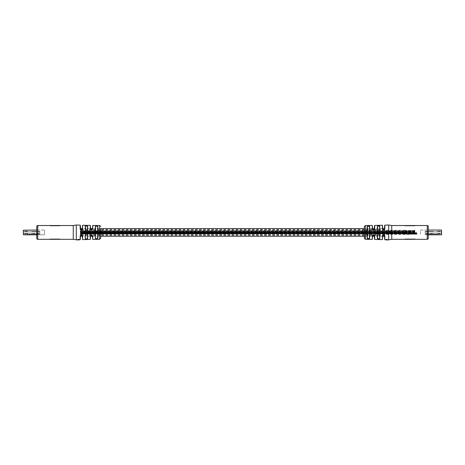 <?xml version="1.0" encoding="UTF-8"?>
<svg xmlns="http://www.w3.org/2000/svg" width="465" height="465" viewBox="0 0 465 465"><rect width="100%" height="100%" fill="white"/><g stroke="black" fill="none" stroke-linecap="round" stroke-linejoin="round"><path stroke-width="0.35" stroke-dasharray="2.33 1.74" d="M92.529 236.278L100.643 236.278L100.643 228.565L92.529 228.565M99.632 225.525L99.632 239.318M95.569 226.653L96.586 226.089L97.598 226.676L97.801 238.342L97.801 226.502C96.999 225.717 96.185 225.711 95.372 226.478L95.569 238.19L96.586 238.754L97.598 238.173L97.598 228.565M85.74 239.051L87.664 238.51L87.664 226.333C86.862 225.554 86.048 225.531 85.229 226.263L85.229 238.58L86.444 238.923L87.455 238.336L87.455 228.565M85.426 228.565L85.426 236.278L85.426 226.438L86.444 225.92L87.455 226.507L87.455 236.278M80.16 225.159L80.16 228.873C80.98 230.46 81.788 230.46 82.59 228.873L82.59 225.24M90.297 225.426L90.297 228.873C91.111 230.454 91.925 230.454 92.733 228.867L92.733 225.467M95.372 226.478L95.372 238.365L97.086 238.9M76.301 239.824L76.301 225.019M36.741 234.808L44.57 234.808L44.57 230.036L44.57 234.808L23.25 234.604L23.453 230.036L44.57 230.036L36.741 230.036L36.741 238.307A1.017 1.017 0 0 0 37.752 239.318L37.752 225.525L73.255 225.525L73.255 239.318L37.752 239.318M50.011 239.318L60.055 239.318L50.011 239.318L50.011 238.952L60.055 238.952L60.055 239.318L60.055 238.952L50.011 238.952L50.011 239.318M49.993 225.525L60.037 225.525L49.993 225.525L49.993 225.891L60.037 225.891L60.037 225.525L60.037 225.891L49.993 225.891L49.993 225.525M36.741 226.536A1.017 1.017 0 0 1 37.752 225.525A1.017 1.017 0 0 0 36.741 226.536M58.445 225.891L51.58 225.891L58.445 225.891L58.445 225.525L51.58 225.525L58.445 225.525L58.445 225.891M51.58 225.891L51.58 225.525L51.58 225.891M55.661 225.891L55.661 225.525L55.661 225.891M54.068 225.891L54.068 225.525L54.068 225.891M77.951 239.481L79.201 239.562M78.463 239.655L79.207 239.684L78.469 239.853M79.213 239.923L77.417 239.702L79.213 239.894M77.986 239.76L77.469 239.783L77.992 239.963M78.137 239.487L78.149 239.876L77.422 239.864M77.696 239.603L78.347 239.289L79.155 239.556L78.341 239.365L77.516 239.818L79.23 239.667L77.702 239.801M92.733 239.376L92.733 235.976C91.931 234.389 91.117 234.389 90.297 235.976L90.297 239.417M80.358 229.553L80.16 239.684M82.59 239.609L82.59 235.97L80.358 235.29L80.596 229.634L80.16 228.873M97.801 226.502L97.598 236.278M95.569 236.278L95.569 228.565M85.426 232.424L85.229 226.263M87.664 238.51L87.664 226.333M80.608 235.197L80.358 235.871L80.608 235.197L82.386 235.871L82.386 239.405M90.501 239.213L90.762 235.185L92.529 235.871L92.529 239.179M92.529 225.67L92.273 229.646L90.756 229.646L90.501 225.63M82.386 225.438L82.136 229.634L80.596 229.634M92.733 235.976L92.256 235.18M90.297 235.976L90.762 235.185M82.59 235.97L82.113 235.18M90.297 228.873L90.756 229.646M92.733 228.867L92.273 229.646M82.136 229.634L82.59 228.873M58.462 238.952L51.603 238.952L58.462 238.952L58.462 239.318L51.603 239.318L58.462 239.318L58.462 238.952M51.603 238.952L51.603 239.318L51.603 238.952M55.678 238.952L55.678 239.318L55.678 238.952M54.091 238.952L54.091 239.318L54.091 238.952M372.471 228.565L364.357 228.565L364.357 236.278L372.471 236.278M365.368 239.318L365.368 225.525M369.431 232.424L369.431 228.565L369.431 232.424M367.199 238.342L367.199 226.502L367.199 238.342C368.001 239.126 368.815 239.132 369.629 238.365L369.629 226.478L367.914 225.944M369.629 238.365L369.431 238.19C368.751 238.934 368.071 238.929 367.402 238.173M367.402 236.278L367.402 228.565L367.402 236.278M379.574 232.424L379.574 228.565L379.574 232.424M377.336 238.51C378.138 239.289 378.952 239.312 379.771 238.58L379.574 226.438C378.894 225.734 378.214 225.757 377.545 226.507L377.336 238.51L377.545 226.507M379.771 238.58L379.574 238.406C378.888 239.109 378.208 239.086 377.545 238.336M377.545 236.278L377.545 228.565L377.545 236.278M382.41 225.24L382.41 228.873C383.207 230.46 384.014 230.46 384.84 228.873L384.84 225.159M372.267 225.467L372.267 228.867C373.07 230.454 373.883 230.454 374.703 228.873L374.703 225.426M388.699 225.019L388.699 239.824M379.26 225.792L377.336 226.333M391.745 225.525L427.248 225.525A1.017 1.017 0 0 1 428.259 226.536L428.259 238.307A1.017 1.017 0 0 1 427.248 239.318L391.739 239.318L391.745 225.525M414.989 239.318L404.945 239.318L414.989 239.318L414.989 238.952L404.945 238.952L404.945 239.318L404.945 238.952L414.989 238.952L414.989 239.318M415.007 225.525L404.963 225.525L415.007 225.525L415.007 225.891L404.963 225.891L404.963 225.525L404.963 225.891L415.007 225.891L415.007 225.525M406.555 225.891L413.42 225.891L406.555 225.891L406.555 225.525L413.42 225.525L406.555 225.525L406.555 225.891M413.42 225.891L413.42 225.525L413.42 225.891M409.34 225.891L409.34 225.525L409.34 225.891M410.932 225.891L410.932 225.525L410.932 225.891M386.863 239.487L385.781 239.463L386.584 239.341L387.577 239.899M385.95 239.382L386.851 239.876M386.537 239.655L385.793 239.83L387.008 239.934L385.787 239.905L387.252 239.771M385.799 239.626L387.043 239.725L385.944 239.574M387.537 239.667L387.217 239.655M385.776 239.661L387.543 239.551M374.703 239.417L374.703 235.976C373.889 234.389 373.075 234.389 372.267 235.976L372.267 239.376M384.84 239.684L384.84 235.97C384.02 234.383 383.212 234.389 382.41 235.97L382.41 239.609M367.402 226.676C368.077 225.914 368.757 225.909 369.431 226.653L369.629 226.478M382.614 239.405L382.864 235.209L384.404 235.209L384.642 235.871L384.642 228.565L384.392 229.646L382.614 228.972L382.614 225.438M372.471 239.179L372.727 235.197L374.244 235.197L374.499 236.278L382.614 236.278M382.614 228.565L374.499 228.565L374.238 229.658L372.471 228.972L372.471 225.67M372.727 235.197L372.267 235.976M374.244 235.197L374.703 235.976M382.864 235.209L382.41 235.97M384.642 229.553L384.84 235.97M374.238 229.658L374.703 228.873M372.744 229.664L372.267 228.867M384.84 228.873L384.392 229.646M382.887 229.664L382.41 228.873M385.793 239.684L386.531 239.853M406.538 238.952L413.397 238.952L406.538 238.952L406.538 239.318L413.397 239.318L406.538 239.318L406.538 238.952M413.397 238.952L413.397 239.318L413.397 238.952M409.322 238.952L409.322 239.318L409.322 238.952M410.909 238.952L410.909 239.318L410.909 238.952M27.545 234.197L39.845 234.197L39.845 234.808L23.86 234.808L39.845 234.808L39.845 234.197L27.115 234.197L27.545 234.197L27.545 234.808M24.628 233.692L27.673 233.488L24.628 233.692M27.673 233.529L24.732 233.529L27.673 233.529M24.628 231.152L27.673 231.355L24.628 231.152M27.673 231.314L24.732 231.314L27.673 231.314M39.845 233.18L39.845 231.355L39.845 233.488L39.845 233.18L39.845 233.488L39.845 233.18L39.845 233.488L39.845 233.18L39.845 233.488L39.845 233.18L39.845 233.488L39.845 233.18L39.845 233.488L39.845 233.18L39.845 233.488L39.845 233.18L39.845 233.488L39.845 233.18L39.845 233.488L39.845 233.18L39.845 233.488L39.845 233.18L39.845 233.488L39.845 233.18L39.845 233.488L39.845 233.18L32.033 233.18A0.302 0.302 0 0 0 31.73 233.488L39.845 233.488L31.73 233.488A0.302 0.302 0 0 1 32.033 233.18A0.302 0.302 0 0 0 31.73 233.488A0.302 0.302 0 0 1 32.033 233.18L39.845 233.18L32.033 233.18A0.302 0.302 0 0 0 31.73 233.488A0.302 0.302 0 0 1 32.033 233.18L39.845 233.18L32.033 233.18A0.302 0.302 0 0 0 31.73 233.488A0.302 0.302 0 0 1 32.033 233.18L39.845 233.18L32.033 233.18A0.302 0.302 0 0 0 31.73 233.488A0.302 0.302 0 0 1 32.033 233.18L39.845 233.18L32.033 233.18A0.302 0.302 0 0 0 31.73 233.488A0.302 0.302 0 0 1 32.033 233.18L39.845 233.18L32.033 233.18A0.302 0.302 0 0 0 31.73 233.488A0.302 0.302 0 0 1 32.033 233.18L39.845 233.18L32.033 233.18A0.302 0.302 0 0 0 31.73 233.488A0.302 0.302 0 0 1 32.033 233.18L39.845 233.18L32.033 233.18A0.302 0.302 0 0 0 31.73 233.488A0.302 0.302 0 0 1 32.033 233.18L39.845 233.18L32.033 233.18A0.302 0.302 0 0 0 31.73 233.488A0.302 0.302 0 0 1 32.033 233.18L39.845 233.18L32.033 233.18A0.302 0.302 0 0 0 31.73 233.488A0.302 0.302 0 0 1 32.033 233.18L23.25 233.18L23.25 233.692L23.25 231.152L23.25 233.18L39.845 233.18M31.73 231.355L39.845 231.355L31.73 231.355A1.215 1.215 0 0 0 32.533 231.663L39.845 231.663L32.533 231.663A1.215 1.215 0 0 1 31.73 231.355A1.215 1.215 0 0 0 32.533 231.663L39.845 231.663L32.533 231.663A1.215 1.215 0 0 1 31.73 231.355A0.302 0.302 0 0 0 32.033 231.663L39.845 231.663L32.033 231.663A0.302 0.302 0 0 1 31.73 231.355A0.302 0.302 0 0 0 32.033 231.663L39.845 231.663L32.033 231.663A0.302 0.302 0 0 1 31.73 231.355A0.302 0.302 0 0 0 32.033 231.663L39.845 231.663L32.033 231.663A0.302 0.302 0 0 1 31.73 231.355A0.302 0.302 0 0 0 32.033 231.663L39.845 231.663L32.033 231.663A0.302 0.302 0 0 1 31.73 231.355A0.302 0.302 0 0 0 32.033 231.663L39.845 231.663L32.033 231.663A0.302 0.302 0 0 1 31.73 231.355A0.302 0.302 0 0 0 32.033 231.663L39.845 231.663L32.033 231.663A0.302 0.302 0 0 1 31.73 231.355A0.302 0.302 0 0 0 32.033 231.663L39.845 231.663L32.033 231.663A0.302 0.302 0 0 1 31.73 231.355A0.302 0.302 0 0 0 32.033 231.663L39.845 231.663L32.033 231.663A0.302 0.302 0 0 1 31.73 231.355A0.302 0.302 0 0 0 32.033 231.663L39.845 231.663L32.033 231.663A0.302 0.302 0 0 1 31.73 231.355A0.302 0.302 0 0 0 32.033 231.663L39.845 231.663L32.033 231.663A0.302 0.302 0 0 1 31.73 231.355M31.73 233.488A0.302 0.302 0 0 1 32.033 233.18A0.302 0.302 0 0 0 31.73 233.488M24.628 231.215L27.673 231.215L24.628 231.215M24.732 233.529L27.673 233.628L24.732 233.529M27.115 234.197L27.115 234.808M29.301 234.197L29.301 234.808M29.051 234.197L29.051 234.808M31.568 234.197L31.568 234.808M31.109 234.197L31.109 234.808M33.34 234.197L33.34 234.808M33.021 234.197L33.021 234.808M35.352 234.197L35.352 234.808M34.98 234.197L34.98 234.808M37.508 234.197L37.508 234.808M37.119 234.197L37.119 234.808M37.177 234.197L37.177 234.808M37.566 234.197L37.566 234.808M34.922 234.197L34.922 234.808M35.299 234.197L35.299 234.808M33.073 234.197L33.073 234.808M33.393 234.197L33.393 234.808M31.05 234.197L31.05 234.808M31.51 234.197L31.51 234.808M29.097 234.197L29.097 234.808M29.353 234.197L29.353 234.808M27.057 234.197L27.057 234.808M27.487 234.197L27.487 234.808M25.499 234.197L25.499 234.808M25.825 234.197L25.825 234.808M23.86 234.197L23.86 234.808L23.86 234.197M25.773 234.197L25.773 234.808M25.447 234.197L25.447 234.808M437.455 234.197L425.155 234.197L425.155 234.808L441.14 234.808L425.155 234.808L425.155 234.197L437.885 234.197L437.455 234.197L437.455 234.808M440.372 233.692L437.327 233.488L440.372 233.692M437.327 233.529L440.268 233.529L437.327 233.529M440.372 231.152L437.327 231.355L440.372 231.152M437.327 231.314L440.268 231.314L437.327 231.314M425.155 233.18L425.155 231.355L425.155 233.488L425.155 233.18L425.155 233.488L425.155 233.18L425.155 233.488L425.155 233.18L425.155 233.488L425.155 233.18L425.155 233.488L425.155 233.18L425.155 233.488L425.155 233.18L425.155 233.488L425.155 233.18L425.155 233.488L425.155 233.18L425.155 233.488L425.155 233.18L425.155 233.488L425.155 233.18L425.155 233.488L425.155 233.18L425.155 233.488L425.155 233.18L432.967 233.18A0.302 0.302 0 0 1 433.27 233.488L425.155 233.488L433.27 233.488A0.302 0.302 0 0 0 432.967 233.18A0.302 0.302 0 0 1 433.27 233.488A0.302 0.302 0 0 0 432.967 233.18L425.155 233.18L432.967 233.18A0.302 0.302 0 0 1 433.27 233.488A0.302 0.302 0 0 0 432.967 233.18L425.155 233.18L432.967 233.18A0.302 0.302 0 0 1 433.27 233.488A0.302 0.302 0 0 0 432.967 233.18L425.155 233.18L432.967 233.18A0.302 0.302 0 0 1 433.27 233.488A0.302 0.302 0 0 0 432.967 233.18L425.155 233.18L432.967 233.18A0.302 0.302 0 0 1 433.27 233.488A0.302 0.302 0 0 0 432.967 233.18L425.155 233.18L432.967 233.18A0.302 0.302 0 0 1 433.27 233.488A0.302 0.302 0 0 0 432.967 233.18L425.155 233.18L432.967 233.18A0.302 0.302 0 0 1 433.27 233.488A0.302 0.302 0 0 0 432.967 233.18L425.155 233.18L432.967 233.18A0.302 0.302 0 0 1 433.27 233.488A0.302 0.302 0 0 0 432.967 233.18L425.155 233.18L432.967 233.18A0.302 0.302 0 0 1 433.27 233.488A0.302 0.302 0 0 0 432.967 233.18L425.155 233.18L432.967 233.18A0.302 0.302 0 0 1 433.27 233.488A0.302 0.302 0 0 0 432.967 233.18L441.75 233.18L441.75 233.692L441.75 231.152L441.75 233.18L425.155 233.18M433.27 231.355L425.155 231.355L433.27 231.355A1.215 1.215 0 0 1 432.467 231.663L425.155 231.663L432.467 231.663A1.215 1.215 0 0 0 433.27 231.355A1.215 1.215 0 0 1 432.467 231.663L425.155 231.663L432.467 231.663A1.215 1.215 0 0 0 433.27 231.355A0.302 0.302 0 0 1 432.967 231.663L425.155 231.663L432.967 231.663A0.302 0.302 0 0 0 433.27 231.355A0.302 0.302 0 0 1 432.967 231.663L425.155 231.663L432.967 231.663A0.302 0.302 0 0 0 433.27 231.355A0.302 0.302 0 0 1 432.967 231.663L425.155 231.663L432.967 231.663A0.302 0.302 0 0 0 433.27 231.355A0.302 0.302 0 0 1 432.967 231.663L425.155 231.663L432.967 231.663A0.302 0.302 0 0 0 433.27 231.355A0.302 0.302 0 0 1 432.967 231.663L425.155 231.663L432.967 231.663A0.302 0.302 0 0 0 433.27 231.355A0.302 0.302 0 0 1 432.967 231.663L425.155 231.663L432.967 231.663A0.302 0.302 0 0 0 433.27 231.355A0.302 0.302 0 0 1 432.967 231.663L425.155 231.663L432.967 231.663A0.302 0.302 0 0 0 433.27 231.355A0.302 0.302 0 0 1 432.967 231.663L425.155 231.663L432.967 231.663A0.302 0.302 0 0 0 433.27 231.355A0.302 0.302 0 0 1 432.967 231.663L425.155 231.663L432.967 231.663A0.302 0.302 0 0 0 433.27 231.355A0.302 0.302 0 0 1 432.967 231.663L425.155 231.663L432.967 231.663A0.302 0.302 0 0 0 433.27 231.355M441.547 230.036L441.547 234.808L441.547 230.036L420.43 230.036L420.43 234.808L420.43 230.036L428.259 230.036M428.259 234.808L441.547 234.808M433.27 233.488A0.302 0.302 0 0 0 432.967 233.18A0.302 0.302 0 0 1 433.27 233.488M440.372 231.215L437.327 231.215L440.372 231.215M440.268 233.529L437.327 233.628L440.268 233.529M437.885 234.197L437.885 234.808M435.699 234.197L435.699 234.808M435.949 234.197L435.949 234.808M433.432 234.197L433.432 234.808M433.892 234.197L433.892 234.808M431.66 234.197L431.66 234.808M431.979 234.197L431.979 234.808M429.648 234.197L429.648 234.808M430.02 234.197L430.02 234.808M427.492 234.197L427.492 234.808M427.881 234.197L427.881 234.808M427.823 234.197L427.823 234.808M427.434 234.197L427.434 234.808M430.079 234.197L430.079 234.808M429.701 234.197L429.701 234.808M431.927 234.197L431.927 234.808M431.607 234.197L431.607 234.808M433.95 234.197L433.95 234.808M433.49 234.197L433.49 234.808M435.903 234.197L435.903 234.808M435.647 234.197L435.647 234.808M437.943 234.197L437.943 234.808M437.513 234.197L437.513 234.808M439.501 234.197L439.501 234.808M439.175 234.197L439.175 234.808M441.14 234.197L441.14 234.808L441.14 234.197M439.227 234.197L439.227 234.808M439.553 234.197L439.553 234.808M80.358 232.424L80.358 229.402L80.358 232.424M384.642 232.424L384.642 229.402L384.642 232.424M404.934 233.18L404.934 231.959L404.934 234.395L404.934 232.855L404.934 233.657L404.934 233.168L80.358 233.343L80.358 231.959L80.358 234.395L80.358 232.361L80.358 233.657L80.358 233.174L404.934 233.174L80.358 233.168L414.873 233.017L414.873 233.494L414.873 232.692L414.873 233.657L414.873 233.174L80.358 233.168L414.873 233.174M404.934 233.413L404.934 232.936L404.934 233.889L404.934 233.413L80.358 233.575L80.358 232.936L80.358 233.889L80.358 232.767L80.358 233.726L80.358 233.413L414.873 233.413L414.873 232.942L414.873 233.413M404.934 233.808L404.934 234.122L404.934 233.796L80.358 233.808L80.358 233.482L80.358 233.959L404.934 233.796M404.934 232.767L404.934 232.442L404.934 232.767L80.358 232.779L80.358 232.442L80.358 233.099L80.358 232.767L414.873 232.773L414.873 233.087L414.873 232.605L414.873 233.099L414.873 232.767M404.934 232.523L404.934 232.86L404.934 232.541L80.358 232.361L80.358 232.698L414.873 232.541M414.873 232.442L414.873 232.779L414.873 232.279L414.873 232.616L80.358 232.279L80.358 232.616L80.358 230.227L80.358 232.779L80.358 232.442L404.934 232.442M404.934 233.261L80.358 233.087L80.358 233.424L414.873 233.25M404.934 233.023L80.358 233.017L404.934 233.017M404.934 233.645L80.358 233.645L414.873 233.808L414.873 233.482L414.873 233.971L414.873 233.645M404.934 233.105L80.358 233.099L404.934 233.099M404.934 231.152L404.934 230.309L404.934 231.152M80.358 231.152L80.358 230.309L80.358 231.152M404.934 231.378L404.934 230.884L404.934 231.698L404.934 231.378L80.358 231.541L80.358 230.884L80.358 231.698L80.358 230.768L80.358 231.698L80.358 231.25L80.358 231.582L80.358 231.25L414.873 231.535L414.873 230.803L414.873 231.378M404.934 230.931L80.358 230.931L80.358 230.605L80.358 231.059L414.873 230.931L414.873 230.605L414.873 230.931M404.934 231.419L404.934 230.227L404.934 231.419M414.873 233.023L80.358 233.017L414.873 233.017M414.873 233.575L80.358 233.575L414.873 233.564M414.873 232.698L80.358 232.86L404.934 232.692M414.873 233.337L80.358 233.343L414.873 233.331M408.991 233.058L408.991 233.901L408.991 233.058M80.358 233.058L80.358 233.901L80.358 233.058M408.991 233.942L408.991 233.383L408.991 233.942M427.248 225.525L427.248 239.318M23.25 231.663L39.845 231.663L23.25 231.663M23.453 234.808L23.25 230.239M441.75 231.663L425.155 231.663L441.75 231.663M384.642 235.871L384.404 235.209M384.642 235.447L80.358 235.447L384.642 235.424M90.501 228.565L82.386 228.565M90.501 236.278L82.386 236.278M384.642 229.402L80.358 229.402M384.642 235.191L80.358 235.191L384.642 235.209M384.642 229.634L80.358 229.634L384.642 229.623M384.642 229.652L80.358 229.652M384.642 235.22L80.358 235.22M384.642 229.419L80.358 229.419M414.873 233.657L404.934 233.657M414.873 233.424L404.934 233.424M414.873 233.889L404.934 233.889M414.873 233.971L404.934 233.971M414.873 233.5L80.358 233.5L404.934 233.482M414.873 232.93L404.934 232.924M414.873 232.779L404.934 232.779M414.873 233.186L404.934 233.186M414.873 233.738L404.934 233.738M414.873 232.686L404.934 232.686M414.873 232.86L404.934 232.86M414.873 234.122L404.934 234.122M80.358 232.605L414.873 232.605L80.358 232.605M404.934 231.959L80.358 231.959L404.934 231.959M404.934 234.395L80.358 234.395M80.358 232.279L414.873 232.279M414.873 232.361L404.934 232.361M414.873 231.279L404.934 231.279M80.358 231.506L414.873 231.506L80.358 231.506M414.873 231.059L404.934 231.059M404.934 230.309L80.358 230.309M404.934 231.994L80.358 231.994M80.358 230.803L414.873 230.803L80.358 230.803M414.873 231.024L404.934 231.024M414.873 231.25L404.934 231.256M414.873 231.582L404.934 231.582M414.873 231.064L404.934 231.064M414.873 230.843L404.934 230.843M414.873 230.797L404.934 230.797M80.358 231.21L414.873 231.21L80.358 231.215M414.873 231.384L404.934 231.384M414.873 231.541L404.934 231.541M414.873 231.82L404.934 231.82M414.873 231.913L404.934 231.913M414.873 231.698L404.934 231.698M404.934 230.227L80.358 230.227M414.873 231.593L404.934 231.593M414.873 231.634L404.934 231.634M414.873 231.494L404.934 231.494M414.873 230.884L404.934 230.884M414.873 230.605L404.934 230.605M414.873 230.471L404.934 230.471M414.873 230.524L404.934 230.524M414.873 230.739L404.934 230.739M80.358 230.954L414.873 230.954L80.358 230.954M414.873 231.959L80.358 231.959M414.873 233.099L80.358 233.099L414.873 233.099M414.873 233.808L80.358 233.808L414.873 233.796M408.991 232.221L80.358 232.221M416.902 232.709L408.991 232.709L416.902 232.709M416.902 232.93L408.991 232.93M416.902 233.157L408.991 233.157L416.902 233.157M416.902 232.965L408.991 232.965L416.902 232.965M416.902 233.192L408.991 233.192M416.902 233.413L408.991 233.413L416.902 233.413M408.991 233.901L80.358 233.901M408.991 233.383L80.358 233.383M416.902 233.657L408.991 233.657L416.902 233.657M416.902 233.837L408.991 233.837M416.902 234.017L408.991 234.017L416.902 234.017M416.902 234.04L408.991 234.04M416.902 234.221L408.991 234.221L416.902 234.221M416.902 233.86L408.991 233.86L416.902 233.86M408.991 234.5L80.358 234.5"/><path stroke-width="0.7" d="M100.643 228.565L100.643 238.307L100.643 236.278L364.357 236.278L364.357 238.307L364.357 226.536L364.357 228.565L100.643 228.565M79.207 239.684L80.16 239.684L80.16 235.97C80.98 234.383 81.788 234.389 82.59 235.97L82.59 239.609L90.297 239.417L90.297 235.976C91.111 234.389 91.925 234.389 92.733 235.976L92.733 239.376L99.632 239.318L99.632 225.525L100.643 226.536M95.569 228.565L95.569 236.278M97.086 238.9L97.801 238.342C96.999 239.126 96.185 239.132 95.372 238.365L95.372 226.478C96.179 225.711 96.987 225.717 97.801 226.502L97.801 238.342L97.598 226.676C96.923 225.914 96.243 225.909 95.569 226.653L95.697 226.048M95.372 238.365L95.569 226.653M85.426 232.424L85.229 226.263C86.042 225.531 86.856 225.554 87.664 226.333L87.664 238.51L87.455 226.507C86.786 225.757 86.106 225.734 85.426 226.438L85.426 228.565M87.664 238.51C86.862 239.289 86.048 239.312 85.229 238.58L85.525 225.868M85.74 239.051L85.426 238.406C86.112 239.109 86.792 239.086 87.455 238.336L87.455 236.278M97.598 228.565L97.801 226.502M87.455 228.565L87.664 226.333M99.632 225.525L92.733 225.467L92.733 228.867C91.931 230.454 91.117 230.454 90.297 228.873L90.297 225.426L82.59 225.24L82.59 228.873C81.794 230.46 80.986 230.46 80.16 228.873L80.16 225.159L76.301 225.019L76.301 239.824L73.255 239.318L37.752 239.318A1.017 1.017 0 0 1 36.741 238.307L36.741 226.536L36.741 230.036L23.25 230.239L23.453 234.808L36.741 234.808M76.301 225.014L73.255 225.525L37.752 225.525A1.017 1.017 0 0 0 36.741 226.536A1.017 1.017 0 0 1 37.752 225.525L37.752 239.318M73.255 225.548L73.255 239.295M79.195 239.365L77.951 239.481L78.881 239.754L77.957 239.678M77.957 239.696L79.201 239.638M80.358 235.29L80.358 239.481L80.358 235.29M97.598 236.278L97.598 238.173C96.929 238.929 96.249 238.934 95.569 238.19M82.59 239.609L82.136 235.209L80.596 235.209L80.358 235.871L80.596 235.209M92.733 239.376L92.273 235.197L90.756 235.197L90.297 239.417M90.297 225.426L90.762 229.658L92.529 228.972L92.733 225.467M82.386 228.565L80.358 228.565L80.358 225.362L80.608 229.646L82.386 228.972L82.59 225.24M92.273 235.197L92.733 235.976M90.756 235.197L90.297 235.976M82.136 235.209L82.59 235.97M90.762 229.658L90.297 228.873M92.256 229.664L92.733 228.867M80.16 228.873L80.608 229.646M82.113 229.664L82.59 228.873M79.213 239.905L77.992 239.963M77.957 239.725L78.446 239.934M77.469 239.899L78.149 239.876M79.201 239.626L77.963 239.894M79.038 239.649L78.614 239.597L79.038 239.649M388.699 225.014L391.745 225.525L391.745 239.318L388.699 239.83L388.699 225.019L384.84 225.159L384.84 228.873C384.02 230.46 383.212 230.46 382.41 228.873L382.41 225.24L374.703 225.426L374.703 228.873C373.889 230.454 373.075 230.454 372.267 228.867L372.267 225.467L365.368 225.525L365.368 239.318L372.267 239.376L372.267 235.976C373.07 234.389 373.883 234.389 374.703 235.976L374.703 239.417L382.41 239.609L382.41 235.97C383.207 234.389 384.014 234.383 384.84 235.97L384.84 239.684L384.392 235.197L382.614 235.871L382.41 239.609M369.629 238.365L369.431 226.653L368.414 226.089L367.402 226.676L367.402 238.173L367.402 236.278L367.402 238.173L368.414 238.754L369.431 238.19L369.629 226.478L369.629 238.365C368.821 239.132 368.013 239.126 367.199 238.342L367.199 226.502C368.001 225.717 368.815 225.711 369.629 226.478M379.475 238.975L379.771 238.58L379.574 226.438L378.557 225.92L377.545 226.507L377.545 238.336L377.545 236.278L377.545 238.336L378.557 238.923L379.574 238.406L379.771 226.263L379.771 238.58C378.958 239.312 378.144 239.289 377.336 238.51L377.336 226.333C378.138 225.554 378.952 225.531 379.771 226.263L379.26 225.792M367.914 225.944L367.199 226.502L367.402 228.565L367.402 226.676M427.248 225.525A1.017 1.017 0 0 1 428.259 226.536L428.259 238.307A1.017 1.017 0 0 1 427.248 239.318L427.248 225.525L391.745 225.525M391.745 239.318L427.248 239.318M387.537 239.748L386.653 239.289L385.84 239.754L387.485 239.818L385.77 239.667M377.545 228.565L377.545 226.507L377.545 228.565M384.84 235.97L384.642 239.481M372.471 236.278L374.499 236.278L374.499 239.213L374.238 235.185L372.471 235.871L372.267 239.376M372.267 225.467L372.727 229.646L374.244 229.646L374.499 225.63L374.499 228.565L372.471 228.565M382.41 225.24L382.864 229.634L384.404 229.634L384.642 225.362L384.642 229.553M372.267 235.976L372.744 235.18M374.703 235.976L374.238 235.185M382.41 235.97L382.887 235.18M374.703 228.873L374.244 229.646M372.267 228.867L372.727 229.646M382.864 229.634L382.41 228.873M384.84 228.873L384.404 229.634M386.531 239.719L387.583 239.702M385.793 239.69L387.008 239.963L385.787 239.917M385.799 239.638L386.525 239.917M388.699 239.824L387.519 239.981M387.02 239.748L386.682 239.94M441.547 234.808L441.547 230.036L441.547 234.808L428.259 234.808M441.547 230.036L428.259 230.036M80.358 228.565L80.358 229.553M23.25 230.239L23.453 234.808M76.301 239.824L77.475 239.783M99.632 239.318L100.643 238.307M365.368 225.525L364.357 226.536M385.793 239.719L384.84 239.684M384.642 235.871L384.392 235.197M365.368 239.318L364.357 238.307M384.642 228.565L382.614 228.565M92.529 228.565L90.501 228.565M384.642 236.278L382.614 236.278M92.529 236.278L90.501 236.278M82.386 236.278L80.358 236.278"/></g></svg>
